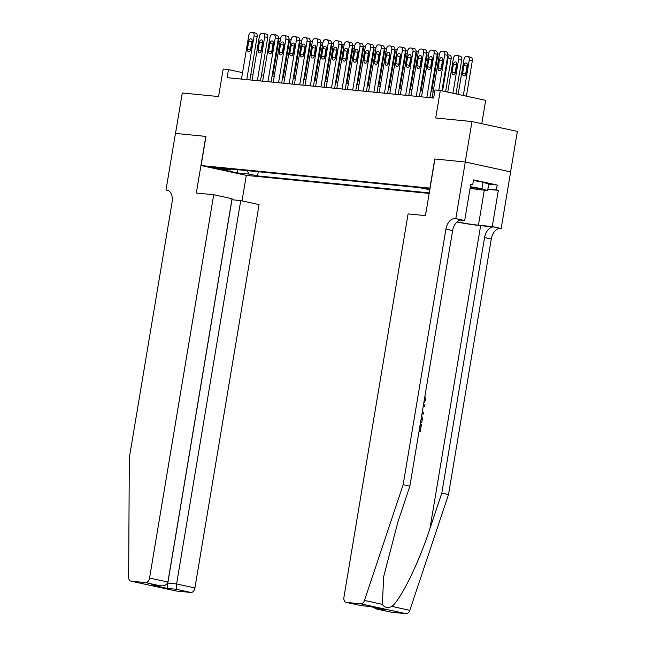 <?xml version="1.0" encoding="UTF-8"?>
<svg xmlns="http://www.w3.org/2000/svg" width="646" height="646" viewBox="0 0 646 646"><rect width="100%" height="100%" fill="white"/><g stroke="black" fill="none" stroke-linecap="round" stroke-linejoin="round"><path stroke-width="0.97" d="M429.953 188.753L423.227 187.921L429.856 189.326M481.771 123.685L485.671 100.356L440.314 90.48L435.016 89.964L433.668 98.047L227.109 77.673L228.458 69.582L223.169 69.065L218.566 96.561L182.285 92.984L175.518 133.415L205.969 136.419L201.1 165.537L430.058 188.139M510.59 171.86L517.357 131.429L471.992 121.561L465.225 161.993L434.774 158.989L429.905 188.107M201.1 165.537L246.457 175.405L429.17 193.429M219.196 168.606L222.749 168.848L210.378 166.934L219.196 168.606L219.301 167.984M429.8 189.682L418.794 187.574L221.772 168.146L230.347 170.011L231.373 169.09M247.256 170.657L248.985 174.065L257.568 175.93L429.267 192.871M248.985 174.065L237.332 172.918L218.703 168.856L230.347 170.011M440.314 90.48L435.711 117.984L471.992 121.561M242.541 72.651L228.458 69.582M433.127 91.966L430.955 91.748M422.532 90.916L420.36 90.706M411.946 89.875L409.774 89.657M401.352 88.825L399.18 88.615M390.757 87.783L388.585 87.565M380.163 86.742L377.991 86.524M369.569 85.692L367.404 85.482M358.982 84.65L356.81 84.432M348.388 83.6L346.216 83.391M337.793 82.559L335.621 82.341M327.199 81.517L325.027 81.299M316.613 80.467L314.44 80.257M306.018 79.426L303.846 79.208M295.424 78.376L293.252 78.166M284.829 77.334L282.657 77.116M274.235 76.293L272.063 76.075M263.649 75.243L261.477 75.033M253.054 74.201L250.882 73.983M258.271 171.739L257.568 175.93M237.518 169.696L237.332 172.918M241.467 79.087L248.791 35.328A3.287 2.124 -77.7 0 1 251.447 32.3L252.513 32.405A3.287 2.124 -77.7 0 1 252.667 32.429A3.287 2.124 -77.7 0 1 254.088 35.845L246.764 79.611M249.889 79.918L257.148 36.515L254.088 35.845M248.767 41.239A2.624 1.696 102.3 0 1 251.019 38.841A2.624 1.696 102.3 0 1 252.158 41.578L250.858 49.338A2.624 1.696 102.3 0 1 248.605 51.745A2.624 1.696 102.3 0 1 247.466 49.007L248.767 41.239L251.835 41.909A2.624 1.696 102.3 0 1 252.206 40.763M250.486 50.485A2.624 1.696 102.3 0 1 250.535 49.677L251.835 41.909M255.574 33.075A3.287 2.124 102.3 0 1 255.735 33.099A3.287 2.124 102.3 0 1 257.148 36.515M278.313 38.728A3.287 2.124 -77.7 0 1 278.604 41.182L272.757 76.139M280.089 38.405A3.287 2.124 102.3 0 1 280.251 38.429A3.287 2.124 102.3 0 1 280.558 38.534M470.118 188.131A10.675 0.614 -170.5 0 0 473.914 188.729A10.675 0.614 -170.5 0 0 480.947 189.262A10.675 0.614 -170.5 0 0 470.32 186.928M473.421 180.525L482.974 182.229L488.715 184.158L487.633 190.627L470.07 188.406M470.369 186.646L481.892 188.697L487.633 190.627M482.974 182.229L481.892 188.697M213.713 194.729L149.565 578.057L167.887 582.046L232.035 198.718L213.713 194.729L196.336 193.017L205.816 136.403L175.462 133.407L165.99 190.021L168.057 190.473M231.874 199.727L240.74 200.615L259.07 204.604L194.922 587.933A4.926 3.182 102.3 0 1 190.933 592.471L176.471 591.042A4.926 3.182 102.3 0 1 176.237 591.009L130.88 581.134A4.926 3.182 -77.7 0 1 128.643 577.177L129.329 457.683L172.094 202.133A11.499 7.421 -77.7 0 0 167.128 190.166A11.499 7.421 -77.7 0 0 166.571 190.077L165.99 190.021M190.933 592.471L176.285 589.281L167.492 588.417L151.43 584.921L160.224 585.785L145.576 582.603L131.114 581.174L176.471 591.042M246.304 175.373L242.032 200.89M240.74 200.615L176.592 583.944L194.922 587.933M145.576 582.603A4.926 3.182 -77.7 0 0 149.565 578.057M231.954 199.743L167.807 583.08L176.592 583.944L176.285 589.281M167.492 588.417L167.572 583.023M151.43 584.921L160.224 585.785C164.407 586.148 166.967 584.905 167.887 582.046M419.044 431.294A21.399 1.227 -170.5 0 0 419.803 431.447L419.052 431.229M420.538 422.339A21.399 1.227 -170.5 0 0 421.305 422.492L420.554 422.274M456.883 222.038A21.399 1.227 -170.5 0 0 480.632 225.656L493.875 226.964L501.167 228.482L510.639 171.876L465.282 162.001L434.936 159.005L425.456 215.619L408.086 213.907L343.938 597.235A4.926 3.182 -77.7 0 0 346.07 602.363A4.926 3.182 -77.7 0 0 346.304 602.403L360.767 603.824A4.926 3.182 -77.7 0 0 364.465 600.441L403.152 484.702L445.918 229.144A11.499 7.421 102.3 0 1 455.228 218.55L455.81 218.614L465.282 162.001M403.152 484.702L409.863 486.163L398.001 521.653L383.627 576.813L382.408 604.349C384.305 607.611 387.471 608.306 391.888 606.408C400.956 599.335 418.923 562.593 429.937 528.598L441.799 493.108L484.565 237.558A11.499 7.421 102.3 0 1 493.875 226.964M422 413.626L423.178 414.159L422.064 413.254M423.396 405.284L424.729 404.913L423.437 405.05M441.799 493.108L448.51 494.57L491.275 239.02A11.499 7.421 102.3 0 1 500.585 228.426M455.228 218.55L461.938 220.011A11.499 7.421 102.3 0 0 452.628 230.606L409.863 486.163M346.304 602.403L360.952 605.593L369.746 606.457L385.807 609.953L377.014 609.089L391.662 612.271L406.124 613.7L360.767 603.824M391.888 606.408L409.822 610.317L448.51 494.57M455.81 218.614L464.692 220.544L470.756 184.312L472.719 184.74L470.716 184.546M488.715 184.199L497.194 185.039L473.534 179.887L472.719 184.74M497.194 185.039L496.378 189.892L498.341 190.32L492.276 226.552L501.167 228.482M457.053 221.893A18.476 1.058 -170.5 0 0 478.452 225.188L492.276 226.552M464.692 220.544L460.332 220.116M409.822 610.317A4.926 3.182 102.3 0 1 406.124 613.7M391.662 612.271A4.926 3.182 102.3 0 1 391.428 612.238A4.926 3.182 102.3 0 1 391.201 612.174M498.341 190.32L487.859 189.286M487.9 189.052L496.378 189.892M360.952 605.593L346.07 602.363M385.807 609.953L384.79 609.735M377.014 609.089L372.645 607.103M424.018 401.562L424.793 399.842L424.317 399.793M424.793 399.842L424.616 397.968M424.907 396.264L425.666 399.898L423.744 403.217M422.298 411.841L423.429 412.705L423.178 414.159M424.729 404.913L424.487 406.366L423.162 406.697M421.741 415.16L422.363 419.06L421.781 422.541M420.78 420.901L421.499 418.988L421.362 416.581M419.286 429.856L420.619 424.22L421.467 424.406L420.28 431.496M252.061 80.136L259.385 36.37A3.287 2.124 -77.7 0 1 262.042 33.342L263.1 33.447A3.287 2.124 -77.7 0 1 263.261 33.471A3.287 2.124 -77.7 0 1 264.682 36.895L257.358 80.653M260.483 80.968L267.743 37.557L264.682 36.895M259.361 42.289A2.624 1.696 102.3 0 1 261.614 39.89A2.624 1.696 102.3 0 1 262.752 42.62L261.452 50.388A2.624 1.696 102.3 0 1 259.199 52.786A2.624 1.696 102.3 0 1 258.061 50.049L259.361 42.289L262.429 42.951A2.624 1.696 102.3 0 1 262.801 41.812M261.081 51.535A2.624 1.696 102.3 0 1 261.129 50.719L262.429 42.951M266.168 34.117A3.287 2.124 102.3 0 1 266.322 34.141A3.287 2.124 102.3 0 1 267.743 37.557M262.656 81.178L269.98 37.42A3.287 2.124 -77.7 0 1 272.636 34.391L273.694 34.496A3.287 2.124 -77.7 0 1 273.856 34.521A3.287 2.124 -77.7 0 1 275.269 37.936L267.945 81.703M271.07 82.01L278.337 38.607L275.269 37.936M269.955 43.33A2.624 1.696 102.3 0 1 272.208 40.932A2.624 1.696 102.3 0 1 273.347 43.67L272.047 51.43A2.624 1.696 102.3 0 1 269.794 53.828A2.624 1.696 102.3 0 1 268.655 51.099L269.955 43.33L273.016 44.001A2.624 1.696 102.3 0 1 273.395 42.854M271.667 52.576A2.624 1.696 102.3 0 1 271.724 51.761L273.016 44.001M276.763 35.159A3.287 2.124 102.3 0 1 276.916 35.183A3.287 2.124 102.3 0 1 278.337 38.607M273.242 82.22L280.566 38.461A3.287 2.124 -77.7 0 1 283.231 35.433L284.288 35.538A3.287 2.124 -77.7 0 1 284.442 35.562A3.287 2.124 -77.7 0 1 285.863 38.986L278.539 82.745M281.664 83.051L288.932 39.648L285.863 38.986M280.55 44.38A2.624 1.696 102.3 0 1 282.803 41.974A2.624 1.696 102.3 0 1 283.933 44.711L282.641 52.479A2.624 1.696 102.3 0 1 280.38 54.878A2.624 1.696 102.3 0 1 279.25 52.14L280.55 44.38L283.61 45.042A2.624 1.696 102.3 0 1 283.99 43.896M282.262 53.618A2.624 1.696 102.3 0 1 282.31 52.811L283.61 45.042M287.349 36.208A3.287 2.124 102.3 0 1 287.51 36.233A3.287 2.124 102.3 0 1 288.932 39.648M283.836 83.269L291.16 39.503A3.287 2.124 -77.7 0 1 293.817 36.483L294.883 36.588A3.287 2.124 -77.7 0 1 295.036 36.612A3.287 2.124 -77.7 0 1 296.457 40.028L289.133 83.794M292.258 84.101L299.526 40.698L296.457 40.028M291.136 45.422A2.624 1.696 102.3 0 1 293.397 43.024A2.624 1.696 102.3 0 1 294.528 45.753L293.227 53.521A2.624 1.696 102.3 0 1 290.975 55.919A2.624 1.696 102.3 0 1 289.844 53.19L291.136 45.422L294.205 46.092A2.624 1.696 102.3 0 1 294.584 44.945M292.856 54.668A2.624 1.696 102.3 0 1 292.904 53.852L294.205 46.092M297.943 37.25A3.287 2.124 102.3 0 1 298.105 37.274A3.287 2.124 102.3 0 1 299.526 40.698M288.907 39.777A3.287 2.124 -77.7 0 1 289.198 42.232L283.352 77.189M290.684 39.454A3.287 2.124 102.3 0 1 290.845 39.479A3.287 2.124 102.3 0 1 291.144 39.584M299.502 40.819A3.287 2.124 -77.7 0 1 299.792 43.274L293.938 78.231M301.278 40.496A3.287 2.124 102.3 0 1 301.432 40.52A3.287 2.124 102.3 0 1 301.739 40.625M310.096 41.861A3.287 2.124 -77.7 0 1 310.387 44.316L304.532 79.28M311.873 41.546A3.287 2.124 102.3 0 1 312.026 41.57A3.287 2.124 102.3 0 1 312.333 41.675M320.691 42.911A3.287 2.124 -77.7 0 1 320.973 45.365L315.127 80.322M322.467 42.588A3.287 2.124 102.3 0 1 322.62 42.612A3.287 2.124 102.3 0 1 322.927 42.717M294.431 84.311L301.755 40.553A3.287 2.124 -77.7 0 1 304.411 37.525L305.469 37.63A3.287 2.124 -77.7 0 1 305.631 37.654A3.287 2.124 -77.7 0 1 307.052 41.069L299.728 84.836M302.853 85.143L310.112 41.74L307.052 41.069M301.73 46.464A2.624 1.696 102.3 0 1 303.983 44.065A2.624 1.696 102.3 0 1 305.122 46.803L303.822 54.563A2.624 1.696 102.3 0 1 301.569 56.969A2.624 1.696 102.3 0 1 300.43 54.232L301.73 46.464L304.799 47.134A2.624 1.696 102.3 0 1 305.17 45.987M303.45 55.709A2.624 1.696 102.3 0 1 303.499 54.902L304.799 47.134M308.538 38.3A3.287 2.124 102.3 0 1 308.691 38.324A3.287 2.124 102.3 0 1 310.112 41.74M331.277 43.952A3.287 2.124 -77.7 0 1 331.568 46.407L325.721 81.364M333.053 43.629A3.287 2.124 102.3 0 1 333.215 43.653A3.287 2.124 102.3 0 1 333.522 43.767M305.025 85.361L312.349 41.594A3.287 2.124 -77.7 0 1 315.006 38.566L316.064 38.671A3.287 2.124 -77.7 0 1 316.225 38.695A3.287 2.124 -77.7 0 1 317.646 42.119L310.322 85.878M313.447 86.193L320.707 42.781L317.646 42.119M312.325 47.513A2.624 1.696 102.3 0 1 314.578 45.115A2.624 1.696 102.3 0 1 315.716 47.844L314.416 55.613A2.624 1.696 102.3 0 1 312.163 58.011A2.624 1.696 102.3 0 1 311.025 55.273L312.325 47.513L315.393 48.184A2.624 1.696 102.3 0 1 315.765 47.037M314.037 56.759A2.624 1.696 102.3 0 1 314.093 55.944L315.393 48.184M319.132 39.341A3.287 2.124 102.3 0 1 319.285 39.366A3.287 2.124 102.3 0 1 320.707 42.781M341.871 45.002A3.287 2.124 -77.7 0 1 342.162 47.457L336.308 82.413M343.648 44.679A3.287 2.124 102.3 0 1 343.809 44.703A3.287 2.124 102.3 0 1 344.108 44.808M315.619 86.403L322.935 42.644A3.287 2.124 -77.7 0 1 325.6 39.616L326.658 39.721A3.287 2.124 -77.7 0 1 326.811 39.745A3.287 2.124 -77.7 0 1 328.233 43.161L320.909 86.927M324.034 87.234L331.301 43.831L328.233 43.161M322.919 48.555A2.624 1.696 102.3 0 1 325.172 46.157A2.624 1.696 102.3 0 1 326.311 48.894L325.011 56.654A2.624 1.696 102.3 0 1 322.758 59.052A2.624 1.696 102.3 0 1 321.619 56.323L322.919 48.555L325.98 49.225A2.624 1.696 102.3 0 1 326.359 48.079M324.631 57.801A2.624 1.696 102.3 0 1 324.68 56.985L325.98 49.225M329.726 40.383A3.287 2.124 102.3 0 1 329.88 40.407A3.287 2.124 102.3 0 1 331.301 43.831M352.466 46.044A3.287 2.124 -77.7 0 1 352.756 48.498L346.902 83.455M354.242 45.721A3.287 2.124 102.3 0 1 354.396 45.745A3.287 2.124 102.3 0 1 354.702 45.85M326.206 87.444L333.53 43.686A3.287 2.124 -77.7 0 1 336.195 40.658L337.252 40.763A3.287 2.124 -77.7 0 1 337.406 40.787A3.287 2.124 -77.7 0 1 338.827 44.211L331.503 87.969M334.628 88.276L341.895 44.873L338.827 44.211M333.514 49.605A2.624 1.696 102.3 0 1 335.767 47.198A2.624 1.696 102.3 0 1 336.897 49.936L335.597 57.704A2.624 1.696 102.3 0 1 333.344 60.102A2.624 1.696 102.3 0 1 332.214 57.365L333.514 49.605L336.574 50.267A2.624 1.696 102.3 0 1 336.954 49.12M335.226 58.843A2.624 1.696 102.3 0 1 335.274 58.035L336.574 50.267M340.313 41.433A3.287 2.124 102.3 0 1 340.474 41.457A3.287 2.124 102.3 0 1 341.895 44.873M363.06 47.093A3.287 2.124 -77.7 0 1 363.343 49.548L357.496 84.505M364.837 46.77A3.287 2.124 102.3 0 1 364.99 46.795A3.287 2.124 102.3 0 1 365.297 46.9M336.8 88.494L344.124 44.727A3.287 2.124 -77.7 0 1 346.781 41.707L347.847 41.812A3.287 2.124 -77.7 0 1 348 41.837A3.287 2.124 -77.7 0 1 349.421 45.252L342.097 89.019M345.222 89.326L352.482 45.923L349.421 45.252M344.1 50.646A2.624 1.696 102.3 0 1 346.361 48.248A2.624 1.696 102.3 0 1 347.491 50.986L346.191 58.746A2.624 1.696 102.3 0 1 343.938 61.144A2.624 1.696 102.3 0 1 342.808 58.415L344.1 50.646L347.168 51.317A2.624 1.696 102.3 0 1 347.54 50.17M345.82 59.892A2.624 1.696 102.3 0 1 345.868 59.077L347.168 51.317M350.907 42.474A3.287 2.124 102.3 0 1 351.069 42.499A3.287 2.124 102.3 0 1 352.482 45.923M373.646 48.135A3.287 2.124 -77.7 0 1 373.937 50.59L368.091 85.547M375.423 47.812A3.287 2.124 102.3 0 1 375.584 47.836A3.287 2.124 102.3 0 1 375.891 47.941M347.395 89.536L354.719 45.777A3.287 2.124 -77.7 0 1 357.375 42.749L358.433 42.854A3.287 2.124 -77.7 0 1 358.595 42.878A3.287 2.124 -77.7 0 1 360.016 46.294L352.692 90.06M355.817 90.367L363.076 46.964L360.016 46.294M354.694 51.696A2.624 1.696 102.3 0 1 356.947 49.29A2.624 1.696 102.3 0 1 358.086 52.027L356.786 59.787A2.624 1.696 102.3 0 1 354.533 62.194A2.624 1.696 102.3 0 1 353.394 59.456L354.694 51.696L357.763 52.358A2.624 1.696 102.3 0 1 358.134 51.212M356.414 60.934A2.624 1.696 102.3 0 1 356.463 60.126L357.763 52.358M361.502 43.524A3.287 2.124 102.3 0 1 361.655 43.548A3.287 2.124 102.3 0 1 363.076 46.964M384.241 49.177A3.287 2.124 -77.7 0 1 384.531 51.632L378.685 86.588M386.017 48.854A3.287 2.124 102.3 0 1 386.179 48.886A3.287 2.124 102.3 0 1 386.486 48.991M357.989 90.585L365.313 46.819A3.287 2.124 -77.7 0 1 367.97 43.791L369.027 43.896A3.287 2.124 -77.7 0 1 369.189 43.92A3.287 2.124 -77.7 0 1 370.602 47.344L363.286 91.102M366.411 91.417L373.671 48.014L370.602 47.344M365.289 52.738A2.624 1.696 102.3 0 1 367.542 50.34A2.624 1.696 102.3 0 1 368.68 53.069L367.38 60.837A2.624 1.696 102.3 0 1 365.127 63.235A2.624 1.696 102.3 0 1 363.989 60.498L365.289 52.738L368.357 53.408A2.624 1.696 102.3 0 1 368.729 52.261M367.001 61.984A2.624 1.696 102.3 0 1 367.057 61.168L368.357 53.408M372.096 44.566A3.287 2.124 102.3 0 1 372.249 44.59A3.287 2.124 102.3 0 1 373.671 48.014M394.835 50.227A3.287 2.124 -77.7 0 1 395.126 52.681L389.272 87.638M396.612 49.903A3.287 2.124 102.3 0 1 396.773 49.928A3.287 2.124 102.3 0 1 397.072 50.033M368.575 91.627L375.899 47.869A3.287 2.124 -77.7 0 1 378.564 44.84L379.622 44.945A3.287 2.124 -77.7 0 1 379.775 44.97A3.287 2.124 -77.7 0 1 381.197 48.385L373.873 92.152M376.998 92.459L384.265 49.056L381.197 48.385M375.883 53.779A2.624 1.696 102.3 0 1 378.136 51.381A2.624 1.696 102.3 0 1 379.275 54.119L377.975 61.879A2.624 1.696 102.3 0 1 375.722 64.285A2.624 1.696 102.3 0 1 374.583 61.548L375.883 53.779L378.944 54.45A2.624 1.696 102.3 0 1 379.323 53.303M377.595 63.025A2.624 1.696 102.3 0 1 377.644 62.21L378.944 54.45M382.682 45.608A3.287 2.124 102.3 0 1 382.844 45.64A3.287 2.124 102.3 0 1 384.265 49.056M405.43 51.268A3.287 2.124 -77.7 0 1 405.72 53.723L399.866 88.68M407.206 50.945A3.287 2.124 102.3 0 1 407.36 50.969A3.287 2.124 102.3 0 1 407.666 51.074M379.17 92.677L386.494 48.91A3.287 2.124 -77.7 0 1 389.158 45.882L390.216 45.987A3.287 2.124 -77.7 0 1 390.37 46.011A3.287 2.124 -77.7 0 1 391.791 49.435L384.467 93.194M387.592 93.5L394.859 50.097L391.791 49.435M386.478 54.829A2.624 1.696 102.3 0 1 388.731 52.423A2.624 1.696 102.3 0 1 389.861 55.16L388.561 62.928A2.624 1.696 102.3 0 1 386.308 65.327A2.624 1.696 102.3 0 1 385.178 62.589L386.478 54.829L389.538 55.491A2.624 1.696 102.3 0 1 389.918 54.353M388.189 64.067A2.624 1.696 102.3 0 1 388.238 63.26L389.538 55.491M393.277 46.657A3.287 2.124 102.3 0 1 393.438 46.682A3.287 2.124 102.3 0 1 394.859 50.097M416.024 52.318A3.287 2.124 -77.7 0 1 416.307 54.773L410.46 89.729M417.8 51.995A3.287 2.124 102.3 0 1 417.954 52.019A3.287 2.124 102.3 0 1 418.261 52.124M389.764 93.718L397.088 49.952A3.287 2.124 -77.7 0 1 399.745 46.932L400.811 47.037A3.287 2.124 -77.7 0 1 400.964 47.061A3.287 2.124 -77.7 0 1 402.385 50.477L395.061 94.243M398.186 94.55L405.446 51.147L402.385 50.477M397.064 55.871A2.624 1.696 102.3 0 1 399.317 53.473A2.624 1.696 102.3 0 1 400.455 56.21L399.155 63.97A2.624 1.696 102.3 0 1 396.902 66.368A2.624 1.696 102.3 0 1 395.764 63.639L397.064 55.871L400.132 56.541A2.624 1.696 102.3 0 1 400.504 55.394M398.784 65.117A2.624 1.696 102.3 0 1 398.832 64.301L400.132 56.541M403.871 47.699A3.287 2.124 102.3 0 1 404.033 47.723A3.287 2.124 102.3 0 1 405.446 51.147M426.61 53.36A3.287 2.124 -77.7 0 1 426.901 55.814L421.055 90.771M428.387 53.037A3.287 2.124 102.3 0 1 428.548 53.061A3.287 2.124 102.3 0 1 428.855 53.166M400.358 94.76L407.683 51.002A3.287 2.124 -77.7 0 1 410.339 47.974L411.397 48.079A3.287 2.124 -77.7 0 1 411.559 48.103A3.287 2.124 -77.7 0 1 412.98 51.527L405.656 95.285M408.781 95.592L416.04 52.189L412.98 51.527M407.658 56.921A2.624 1.696 102.3 0 1 409.911 54.514A2.624 1.696 102.3 0 1 411.05 57.252L409.75 65.012A2.624 1.696 102.3 0 1 407.497 67.418A2.624 1.696 102.3 0 1 406.358 64.681L407.658 56.921L410.727 57.583A2.624 1.696 102.3 0 1 411.098 56.436M409.37 66.158A2.624 1.696 102.3 0 1 409.427 65.351L410.727 57.583M414.466 48.749A3.287 2.124 102.3 0 1 414.619 48.773A3.287 2.124 102.3 0 1 416.04 52.189M437.205 54.401A3.287 2.124 -77.7 0 1 437.495 56.856L431.649 91.821M438.981 54.078A3.287 2.124 102.3 0 1 439.143 54.111A3.287 2.124 102.3 0 1 439.442 54.216M410.953 95.81L418.277 52.043A3.287 2.124 -77.7 0 1 420.934 49.023L421.991 49.12A3.287 2.124 -77.7 0 1 422.153 49.153A3.287 2.124 -77.7 0 1 423.566 52.568L416.242 96.327M419.367 96.642L426.635 53.238L423.566 52.568M418.253 57.962A2.624 1.696 102.3 0 1 420.506 55.564A2.624 1.696 102.3 0 1 421.644 58.293L420.344 66.062A2.624 1.696 102.3 0 1 418.091 68.46A2.624 1.696 102.3 0 1 416.953 65.722L418.253 57.962L421.313 58.633A2.624 1.696 102.3 0 1 421.693 57.486M419.965 67.208A2.624 1.696 102.3 0 1 420.021 66.393L421.313 58.633M425.06 49.79A3.287 2.124 102.3 0 1 425.213 49.815A3.287 2.124 102.3 0 1 426.635 53.238M445.619 91.635L451.15 58.568A3.287 2.124 102.3 0 0 449.729 55.152A3.287 2.124 102.3 0 0 449.576 55.128M447.799 55.451A3.287 2.124 -77.7 0 1 448.09 57.906L442.55 90.973M421.539 96.852L428.863 53.093A3.287 2.124 -77.7 0 1 431.528 50.065L432.586 50.17A3.287 2.124 -77.7 0 1 432.739 50.194A3.287 2.124 -77.7 0 1 434.16 53.61L426.836 97.376M429.961 97.683L437.229 54.28L434.16 53.61M428.847 59.004A2.624 1.696 102.3 0 1 431.1 56.606A2.624 1.696 102.3 0 1 432.231 59.343L430.939 67.103A2.624 1.696 102.3 0 1 428.678 69.51A2.624 1.696 102.3 0 1 427.547 66.772L428.847 59.004L431.908 59.674A2.624 1.696 102.3 0 1 432.287 58.528M430.559 68.25A2.624 1.696 102.3 0 1 430.607 67.434L431.908 59.674M435.646 50.832A3.287 2.124 102.3 0 1 435.808 50.864A3.287 2.124 102.3 0 1 437.229 54.28M456.011 93.896L461.745 59.618A3.287 2.124 102.3 0 0 460.323 56.194A3.287 2.124 102.3 0 0 460.17 56.17M447.751 92.103L453.387 58.423A3.287 2.124 -77.7 0 1 456.044 55.403L457.102 55.508A3.287 2.124 -77.7 0 1 457.263 55.532A3.287 2.124 -77.7 0 1 458.684 58.947L452.943 93.234M456.803 63.865A2.624 1.696 -77.7 0 0 456.431 65.012L455.131 72.772A2.624 1.696 -77.7 0 0 455.075 73.587M453.363 64.342L452.063 72.11A2.624 1.696 -77.7 0 0 453.201 74.839A2.624 1.696 -77.7 0 0 455.454 72.441L456.754 64.681A2.624 1.696 -77.7 0 0 455.616 61.943A2.624 1.696 -77.7 0 0 453.363 64.342L456.431 65.012M432.134 97.901L439.458 54.135A3.287 2.124 -77.7 0 1 442.114 51.107L443.18 51.212A3.287 2.124 -77.7 0 1 443.334 51.236A3.287 2.124 -77.7 0 1 444.755 54.66L438.787 90.335M441.88 90.828L447.823 55.322L444.755 54.66M439.433 60.054A2.624 1.696 102.3 0 1 441.694 57.647A2.624 1.696 102.3 0 1 442.825 60.385L441.525 68.153A2.624 1.696 102.3 0 1 439.272 70.551A2.624 1.696 102.3 0 1 438.141 67.814L439.433 60.054L442.502 60.716A2.624 1.696 102.3 0 1 442.881 59.577M441.153 69.292A2.624 1.696 102.3 0 1 441.202 68.484L442.502 60.716M446.241 51.882A3.287 2.124 102.3 0 1 446.402 51.906A3.287 2.124 102.3 0 1 447.823 55.322M466.396 96.157L472.339 60.659A3.287 2.124 102.3 0 0 470.918 57.244A3.287 2.124 102.3 0 0 470.764 57.219M458.135 94.364L463.973 59.472A3.287 2.124 -77.7 0 1 466.638 56.444L467.696 56.549A3.287 2.124 -77.7 0 1 467.849 56.573A3.287 2.124 -77.7 0 1 469.271 59.997L463.335 95.495M467.397 64.907A2.624 1.696 -77.7 0 0 467.018 66.053L465.718 73.822A2.624 1.696 -77.7 0 0 465.669 74.629M463.957 65.391L462.657 73.151A2.624 1.696 -77.7 0 0 463.796 75.889A2.624 1.696 -77.7 0 0 466.049 73.483L467.349 65.722A2.624 1.696 -77.7 0 0 466.21 62.985A2.624 1.696 -77.7 0 0 463.957 65.391L467.018 66.053M247.466 49.007L250.535 49.677M278.604 41.182L280.057 41.497M167.661 190.312L166.571 190.077M429.937 528.598L480.632 225.656M484.565 237.558L491.275 239.02M452.628 230.606L445.918 229.144M364.465 600.441L382.408 604.349M484.29 190.295L478.452 225.188M258.061 50.049L261.129 50.719M268.655 51.099L271.724 51.761M279.25 52.14L282.31 52.811M289.844 53.19L292.904 53.852M289.198 42.232L290.652 42.547M299.792 43.274L301.246 43.589M310.387 44.316L311.84 44.639M320.973 45.365L322.427 45.68M300.43 54.232L303.499 54.902M331.568 46.407L333.021 46.722M311.025 55.273L314.093 55.944M342.162 47.457L343.615 47.772M321.619 56.323L324.68 56.985M352.756 48.498L354.21 48.813M332.214 57.365L335.274 58.035M363.343 49.548L364.804 49.863M342.808 58.415L345.868 59.077M373.937 50.59L375.391 50.905M353.394 59.456L356.463 60.126M384.531 51.632L385.985 51.955M363.989 60.498L367.057 61.168M395.126 52.681L396.579 52.996M374.583 61.548L377.644 62.21M405.72 53.723L407.174 54.038M385.178 62.589L388.238 63.26M416.307 54.773L417.768 55.088M395.764 63.639L398.832 64.301M426.901 55.814L428.355 56.129M406.358 64.681L409.427 65.351M437.495 56.856L438.949 57.179M416.953 65.722L420.021 66.393M448.09 57.906L451.15 58.568M427.547 66.772L430.607 67.434M458.684 58.947L461.745 59.618M455.131 72.772L452.063 72.11M438.141 67.814L441.202 68.484M469.271 59.997L472.339 60.659M465.718 73.822L462.657 73.151M255.735 33.099L252.667 32.429M278.402 38.033L280.251 38.429M385.291 609.856L369.787 606.481L361.001 605.617M376.505 608.984L391.428 612.238M266.322 34.141L263.261 33.471M276.916 35.183L273.856 34.521M287.51 36.233L284.442 35.562M298.105 37.274L295.036 36.612M288.988 39.075L290.845 39.479M299.582 40.117L301.432 40.52M310.177 41.166L312.026 41.57M320.771 42.208L322.62 42.612M308.691 38.324L305.631 37.654M331.366 43.258L333.215 43.653M319.285 39.366L316.225 38.695M341.952 44.299L343.809 44.703M329.88 40.407L326.811 39.745M352.546 45.341L354.396 45.745M340.474 41.457L337.406 40.787M363.141 46.391L364.99 46.795M351.069 42.499L348 41.837M373.735 47.433L375.584 47.836M361.655 43.548L358.595 42.878M384.33 48.482L386.179 48.886M372.249 44.59L369.189 43.92M394.916 49.524L396.773 49.928M382.844 45.64L379.775 44.97M405.51 50.566L407.36 50.969M393.438 46.682L390.37 46.011M416.105 51.615L417.954 52.019M404.033 47.723L400.964 47.061M426.699 52.657L428.548 53.061M414.619 48.773L411.559 48.103M437.285 53.707L439.143 54.111M425.213 49.815L422.153 49.153M447.88 54.748L449.729 55.152M435.808 50.864L432.739 50.194M457.263 55.532L460.323 56.194M446.402 51.906L443.334 51.236M467.849 56.573L470.918 57.244"/></g></svg>
